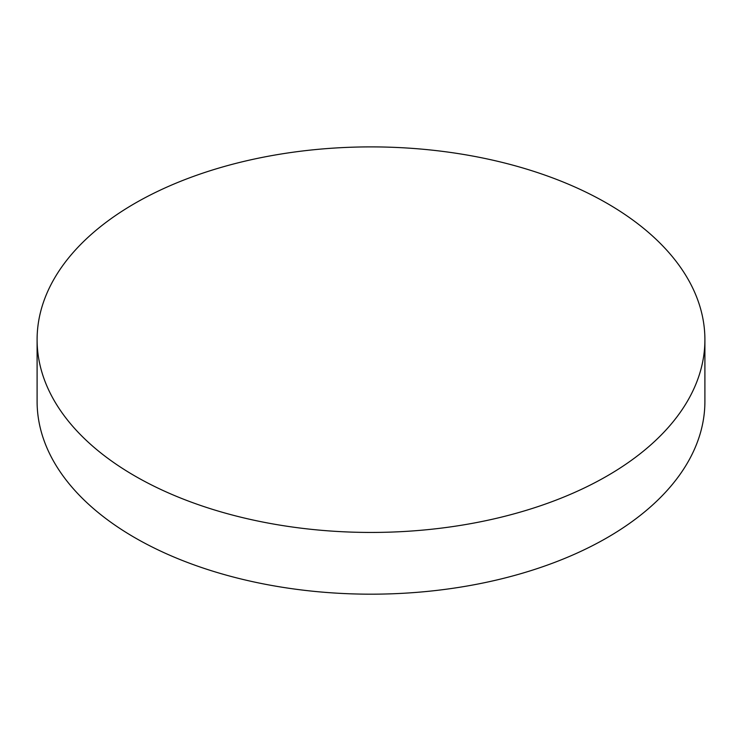 <?xml version="1.0" encoding="UTF-8"?>
<svg xmlns="http://www.w3.org/2000/svg" width="742" height="742" viewBox="0 0 742 742"><rect width="100%" height="100%" fill="white"/><g stroke="black" fill="none" stroke-linecap="round" stroke-linejoin="round"><path stroke-width="1.11" d="M704.9 339.669L704.9 401.403A333.9 192.772 180 0 1 607.104 537.718A333.9 192.772 180 0 1 134.896 537.718A333.9 192.772 180 0 1 37.1 401.403L37.1 339.669A333.9 192.772 180 0 1 243.218 161.57A333.9 192.772 180 0 1 607.104 203.354A333.9 192.772 180 0 1 704.9 339.669A333.9 192.772 180 0 1 498.782 517.768A333.9 192.772 180 0 1 134.896 475.984A333.9 192.772 180 0 1 37.1 339.669"/></g></svg>
